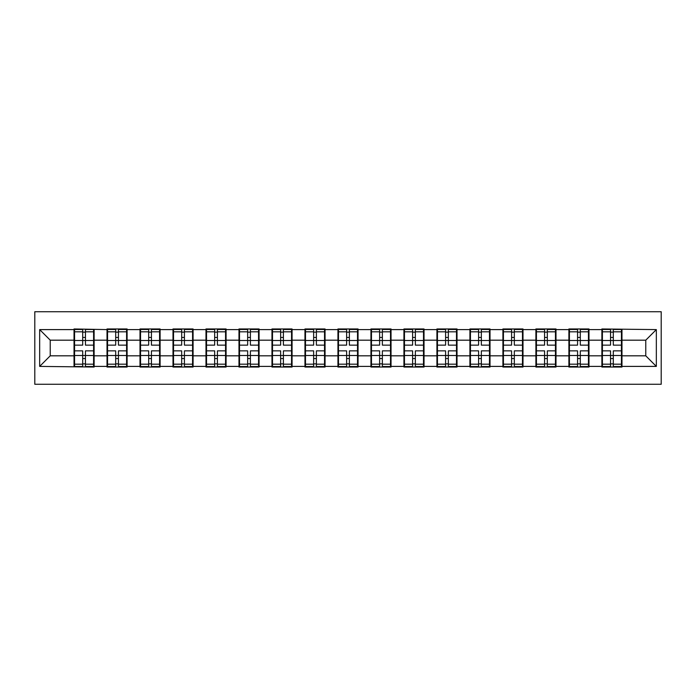<?xml version="1.0" encoding="UTF-8"?>
<svg xmlns="http://www.w3.org/2000/svg" width="696" height="696" viewBox="0 0 696 696"><rect width="100%" height="100%" fill="white"/><g stroke="black" fill="none" stroke-linecap="round" stroke-linejoin="round"><path stroke-width="1.04" d="M34.8 384.27L661.2 384.27L661.2 311.73L34.8 311.73L34.8 384.27M621.972 346.417L621.441 346.417M602.405 346.417L601.883 346.417M601.883 349.583L602.405 349.583M621.441 349.583L621.972 349.583M588.981 346.417L588.451 346.417M569.415 346.417L568.893 346.417M568.893 349.583L569.415 349.583M588.451 349.583L588.981 349.583M555.991 346.417L555.46 346.417M536.425 346.417L535.903 346.417M535.903 349.583L536.425 349.583M555.46 349.583L555.991 349.583M523 346.417L522.47 346.417M503.434 346.417L502.912 346.417M502.912 349.583L503.434 349.583M522.47 349.583L523 349.583M490.01 346.417L489.479 346.417M470.444 346.417L469.922 346.417M469.922 349.583L470.444 349.583M489.479 349.583L490.01 349.583M457.02 346.417L456.489 346.417M437.453 346.417L436.923 346.417M436.923 349.583L437.453 349.583M456.489 349.583L457.02 349.583M424.029 346.417L423.499 346.417M404.463 346.417L403.932 346.417M403.932 349.583L404.463 349.583M423.499 349.583L424.029 349.583M391.039 346.417L390.508 346.417M371.473 346.417L370.942 346.417M370.942 349.583L371.473 349.583M390.508 349.583L391.039 349.583M358.048 346.417L357.518 346.417M338.482 346.417L337.952 346.417M337.952 349.583L338.482 349.583M357.518 349.583L358.048 349.583M325.058 346.417L324.527 346.417M305.492 346.417L304.961 346.417M304.961 349.583L305.492 349.583M324.527 349.583L325.058 349.583M292.068 346.417L291.537 346.417M272.501 346.417L271.971 346.417M271.971 349.583L272.501 349.583M291.537 349.583L292.068 349.583M259.077 346.417L258.547 346.417M239.511 346.417L238.98 346.417M238.98 349.583L239.511 349.583M258.547 349.583L259.077 349.583M226.078 346.417L225.556 346.417M206.521 346.417L205.99 346.417M205.99 349.583L206.521 349.583M225.556 349.583L226.078 349.583M193.088 346.417L192.566 346.417M173.53 346.417L172.999 346.417M172.999 349.583L173.53 349.583M192.566 349.583L193.088 349.583M160.097 346.417L159.575 346.417M140.54 346.417L140.009 346.417M140.009 349.583L140.54 349.583M159.575 349.583L160.097 349.583M127.107 346.417L126.585 346.417M107.549 346.417L107.019 346.417M107.019 349.583L107.549 349.583M126.585 349.583L127.107 349.583M645.766 355.821L645.766 340.179L621.972 340.179L621.972 355.821L645.766 355.821L656.337 366.4L656.337 329.6L601.883 328.964L601.883 340.179L588.981 340.179L588.981 355.821L601.883 355.821L601.883 340.179M656.337 366.4L621.972 366.4L621.972 367.036L601.883 367.036L601.883 366.4L588.981 366.4L588.981 367.036L568.893 367.036L568.893 366.4L555.991 366.4L555.991 367.036L535.903 367.036L535.903 366.4L523 366.4L523 367.036L502.912 367.036L502.912 366.4L490.01 366.4L490.01 367.036L469.922 367.036L469.922 366.4L457.02 366.4L457.02 367.036L436.923 367.036L436.923 366.4L424.029 366.4L424.029 367.036L403.932 367.036L403.932 366.4L391.039 366.4L391.039 367.036L370.942 367.036L370.942 366.4L358.048 366.4L358.048 367.036L337.952 367.036L337.952 366.4L325.058 366.4L325.058 367.036L304.961 367.036L304.961 366.4L292.068 366.4L292.068 367.036L271.971 367.036L271.971 366.4L259.077 366.4L259.077 367.036L238.98 367.036L238.98 366.4L226.078 366.4L226.078 367.036L205.99 367.036L205.99 366.4L193.088 366.4L193.088 367.036L172.999 367.036L172.999 366.4L160.097 366.4L160.097 367.036L140.009 367.036L140.009 366.4L127.107 366.4L127.107 367.036L107.019 367.036L107.019 366.4L94.117 366.4L94.117 367.036L39.663 366.4L39.663 329.6L74.028 329.6L74.028 340.179L50.234 340.179L50.234 355.821L74.028 355.821L74.028 340.179M601.883 329.6L588.981 329.6L588.981 328.964L568.893 328.964L568.893 329.6L555.991 329.6L555.991 328.964L535.903 328.964L535.903 329.6L523 329.6L523 328.964L502.912 328.964L502.912 329.6L490.01 329.6L490.01 328.964L469.922 328.964L469.922 329.6L457.02 329.6L457.02 328.964L436.923 328.964L436.923 329.6L424.029 329.6L424.029 328.964L403.932 328.964L403.932 329.6L391.039 329.6L391.039 328.964L370.942 328.964L370.942 329.6L358.048 329.6L358.048 328.964L337.952 328.964L337.952 329.6L325.058 329.6L325.058 328.964L304.961 328.964L304.961 329.6L292.068 329.6L292.068 328.964L271.971 328.964L271.971 329.6L259.077 329.6L259.077 328.964L238.98 328.964L238.98 329.6L226.078 329.6L226.078 328.964L205.99 328.964L205.99 329.6L193.088 329.6L193.088 328.964L172.999 328.964L172.999 329.6L160.097 329.6L160.097 328.964L140.009 328.964L140.009 329.6L127.107 329.6L127.107 328.964L107.019 328.964L107.019 329.6L74.028 328.964L74.028 329.6M601.883 355.821L601.883 366.4M588.981 355.821L588.981 366.4M588.981 329.6L588.981 340.179M555.991 355.821L568.893 355.821L568.893 340.179L555.991 340.179L555.991 366.4M568.893 355.821L568.893 366.4M568.893 329.6L568.893 340.179M555.991 329.6L555.991 340.179M523 355.821L535.903 355.821L535.903 340.179L523 340.179L523 366.4M535.903 355.821L535.903 366.4M535.903 329.6L535.903 340.179M523 329.6L523 340.179M490.01 355.821L502.912 355.821L502.912 340.179L490.01 340.179L490.01 366.4M502.912 355.821L502.912 366.4M502.912 329.6L502.912 340.179M490.01 329.6L490.01 340.179M457.02 355.821L469.922 355.821L469.922 340.179L457.02 340.179L457.02 366.4M469.922 355.821L469.922 366.4M469.922 329.6L469.922 340.179M457.02 329.6L457.02 340.179M424.029 355.821L436.923 355.821L436.923 340.179L424.029 340.179L424.029 366.4M436.923 355.821L436.923 366.4M436.923 329.6L436.923 340.179M424.029 329.6L424.029 340.179M391.039 355.821L403.932 355.821L403.932 340.179L391.039 340.179L391.039 366.4M403.932 355.821L403.932 366.4M403.932 329.6L403.932 340.179M391.039 329.6L391.039 340.179M358.048 355.821L370.942 355.821L370.942 340.179L358.048 340.179L358.048 366.4M370.942 355.821L370.942 366.4M370.942 329.6L370.942 340.179M358.048 329.6L358.048 340.179M325.058 355.821L337.952 355.821L337.952 340.179L325.058 340.179L325.058 366.4M337.952 355.821L337.952 366.4M337.952 329.6L337.952 340.179M325.058 329.6L325.058 340.179M292.068 355.821L304.961 355.821L304.961 340.179L292.068 340.179L292.068 366.4M304.961 355.821L304.961 366.4M304.961 329.6L304.961 340.179M292.068 329.6L292.068 340.179M259.077 355.821L271.971 355.821L271.971 340.179L259.077 340.179L259.077 366.4M271.971 355.821L271.971 366.4M271.971 329.6L271.971 340.179M259.077 329.6L259.077 340.179M226.078 355.821L238.98 355.821L238.98 340.179L226.078 340.179L226.078 366.4M238.98 355.821L238.98 366.4M238.98 329.6L238.98 340.179M226.078 329.6L226.078 340.179M193.088 355.821L205.99 355.821L205.99 340.179L193.088 340.179L193.088 366.4M205.99 355.821L205.99 366.4M205.99 329.6L205.99 340.179M193.088 329.6L193.088 340.179M160.097 355.821L172.999 355.821L172.999 340.179L160.097 340.179L160.097 366.4M172.999 355.821L172.999 366.4M172.999 329.6L172.999 340.179M160.097 329.6L160.097 340.179M127.107 355.821L140.009 355.821L140.009 340.179L127.107 340.179L127.107 366.4M140.009 355.821L140.009 366.4M140.009 329.6L140.009 340.179M127.107 329.6L127.107 340.179M94.117 355.821L107.019 355.821L107.019 340.179L94.117 340.179L94.117 366.4M107.019 355.821L107.019 366.4M107.019 329.6L107.019 340.179M94.117 329.6L94.117 340.179M94.117 346.417L93.595 346.417M74.559 346.417L74.028 346.417M74.028 349.583L74.559 349.583M93.595 349.583L94.117 349.583M74.028 355.821L74.028 366.4M50.234 355.821L39.663 366.4M39.663 329.6L50.234 340.179M621.972 355.821L621.972 366.4M621.972 329.6L621.972 340.179M656.337 329.6L645.766 340.179M74.559 340.501L82.702 340.501L82.702 329.495L74.559 329.495L74.559 350.854L82.702 350.854L82.702 355.499L85.451 355.473L85.451 350.854L93.595 350.854L93.595 329.495L85.451 329.495L85.451 331.818L93.595 331.818M82.702 337.438L85.451 337.438M85.451 332.14L82.702 332.14M74.559 345.146L82.702 345.146L82.702 340.501L85.451 340.527L85.451 345.146L93.595 345.146M74.559 331.818L82.702 331.818M82.702 363.86L85.451 363.86M82.702 358.562L85.451 358.562M74.559 366.505L82.702 366.505L82.702 364.182L74.559 364.182L74.559 366.505M74.559 350.854L74.559 355.499L82.702 355.499L82.702 364.182M74.559 355.499L74.559 364.182M93.595 350.854L93.595 366.505L85.451 366.505L85.451 364.182L93.595 364.182M93.595 355.499L85.451 355.499L85.451 364.182M93.595 340.501L85.451 340.501L85.451 331.818M107.549 340.501L115.693 340.501L115.693 329.495L107.549 329.495L107.549 350.854L115.693 350.854L115.693 355.499L118.442 355.473L118.442 350.854L126.585 350.854L126.585 329.495L118.442 329.495L118.442 331.818L126.585 331.818M115.693 337.438L118.442 337.438M118.442 332.14L115.693 332.14M107.549 345.146L115.693 345.146L115.693 340.501L118.442 340.527L118.442 345.146L126.585 345.146M107.549 331.818L115.693 331.818M115.693 363.86L118.442 363.86M115.693 358.562L118.442 358.562M107.549 366.505L115.693 366.505L115.693 364.182L107.549 364.182L107.549 366.505M107.549 350.854L107.549 355.499L115.693 355.499L115.693 364.182M107.549 355.499L107.549 364.182M126.585 350.854L126.585 366.505L118.442 366.505L118.442 364.182L126.585 364.182M126.585 355.499L118.442 355.499L118.442 364.182M126.585 340.501L118.442 340.501L118.442 331.818M140.54 340.501L148.683 340.501L148.683 329.495L140.54 329.495L140.54 350.854L148.683 350.854L148.683 355.499L151.432 355.473L151.432 350.854L159.575 350.854L159.575 329.495L151.432 329.495L151.432 331.818L159.575 331.818M148.683 337.438L151.432 337.438M151.432 332.14L148.683 332.14M140.54 345.146L148.683 345.146L148.683 340.501L151.432 340.527L151.432 345.146L159.575 345.146M140.54 331.818L148.683 331.818M148.683 363.86L151.432 363.86M148.683 358.562L151.432 358.562M140.54 366.505L148.683 366.505L148.683 364.182L140.54 364.182L140.54 366.505M140.54 350.854L140.54 355.499L148.683 355.499L148.683 364.182M140.54 355.499L140.54 364.182M159.575 350.854L159.575 366.505L151.432 366.505L151.432 364.182L159.575 364.182M159.575 355.499L151.432 355.499L151.432 364.182M159.575 340.501L151.432 340.501L151.432 331.818M173.53 340.501L181.673 340.501L181.673 329.495L173.53 329.495L173.53 350.854L181.673 350.854L181.673 355.499L184.423 355.473L184.423 350.854L192.566 350.854L192.566 329.495L184.423 329.495L184.423 331.818L192.566 331.818M181.673 337.438L184.423 337.438M184.423 332.14L181.673 332.14M173.53 345.146L181.673 345.146L181.673 340.501L184.423 340.527L184.423 345.146L192.566 345.146M173.53 331.818L181.673 331.818M181.673 363.86L184.423 363.86M181.673 358.562L184.423 358.562M173.53 366.505L181.673 366.505L181.673 364.182L173.53 364.182L173.53 366.505M173.53 350.854L173.53 355.499L181.673 355.499L181.673 364.182M173.53 355.499L173.53 364.182M192.566 350.854L192.566 366.505L184.423 366.505L184.423 364.182L192.566 364.182M192.566 355.499L184.423 355.499L184.423 364.182M192.566 340.501L184.423 340.501L184.423 331.818M206.521 340.501L214.664 340.501L214.664 329.495L206.521 329.495L206.521 350.854L214.664 350.854L214.664 355.499L217.413 355.473L217.413 350.854L225.556 350.854L225.556 329.495L217.413 329.495L217.413 331.818L225.556 331.818M214.664 337.438L217.413 337.438M217.413 332.14L214.664 332.14M206.521 345.146L214.664 345.146L214.664 340.501L217.413 340.527L217.413 345.146L225.556 345.146M206.521 331.818L214.664 331.818M214.664 363.86L217.413 363.86M214.664 358.562L217.413 358.562M206.521 366.505L214.664 366.505L214.664 364.182L206.521 364.182L206.521 366.505M206.521 350.854L206.521 355.499L214.664 355.499L214.664 364.182M206.521 355.499L206.521 364.182M225.556 350.854L225.556 366.505L217.413 366.505L217.413 364.182L225.556 364.182M225.556 355.499L217.413 355.499L217.413 364.182M225.556 340.501L217.413 340.501L217.413 331.818M239.511 340.501L247.654 340.501L247.654 329.495L239.511 329.495L239.511 350.854L247.654 350.854L247.654 355.499L250.403 355.473L250.403 350.854L258.547 350.854L258.547 329.495L250.403 329.495L250.403 331.818L258.547 331.818M247.654 337.438L250.403 337.438M250.403 332.14L247.654 332.14M239.511 345.146L247.654 345.146L247.654 340.501L250.403 340.527L250.403 345.146L258.547 345.146M239.511 331.818L247.654 331.818M247.654 363.86L250.403 363.86M247.654 358.562L250.403 358.562M239.511 366.505L247.654 366.505L247.654 364.182L239.511 364.182L239.511 366.505M239.511 350.854L239.511 355.499L247.654 355.499L247.654 364.182M239.511 355.499L239.511 364.182M258.547 350.854L258.547 366.505L250.403 366.505L250.403 364.182L258.547 364.182M258.547 355.499L250.403 355.499L250.403 364.182M258.547 340.501L250.403 340.501L250.403 331.818M272.501 340.501L280.645 340.501L280.645 329.495L272.501 329.495L272.501 350.854L280.645 350.854L280.645 355.499L283.394 355.473L283.394 350.854L291.537 350.854L291.537 329.495L283.394 329.495L283.394 331.818L291.537 331.818M280.645 337.438L283.394 337.438M283.394 332.14L280.645 332.14M272.501 345.146L280.645 345.146L280.645 340.501L283.394 340.527L283.394 345.146L291.537 345.146M272.501 331.818L280.645 331.818M280.645 363.86L283.394 363.86M280.645 358.562L283.394 358.562M272.501 366.505L280.645 366.505L280.645 364.182L272.501 364.182L272.501 366.505M272.501 350.854L272.501 355.499L280.645 355.499L280.645 364.182M272.501 355.499L272.501 364.182M291.537 350.854L291.537 366.505L283.394 366.505L283.394 364.182L291.537 364.182M291.537 355.499L283.394 355.499L283.394 364.182M291.537 340.501L283.394 340.501L283.394 331.818M305.492 340.501L313.635 340.501L313.635 329.495L305.492 329.495L305.492 350.854L313.635 350.854L313.635 355.499L316.384 355.473L316.384 350.854L324.527 350.854L324.527 329.495L316.384 329.495L316.384 331.818L324.527 331.818M313.635 337.438L316.384 337.438M316.384 332.14L313.635 332.14M305.492 345.146L313.635 345.146L313.635 340.501L316.384 340.527L316.384 345.146L324.527 345.146M305.492 331.818L313.635 331.818M313.635 363.86L316.384 363.86M313.635 358.562L316.384 358.562M305.492 366.505L313.635 366.505L313.635 364.182L305.492 364.182L305.492 366.505M305.492 350.854L305.492 355.499L313.635 355.499L313.635 364.182M305.492 355.499L305.492 364.182M324.527 350.854L324.527 366.505L316.384 366.505L316.384 364.182L324.527 364.182M324.527 355.499L316.384 355.499L316.384 364.182M324.527 340.501L316.384 340.501L316.384 331.818M338.482 340.501L346.625 340.501L346.625 329.495L338.482 329.495L338.482 350.854L346.625 350.854L346.625 355.499L349.375 355.473L349.375 350.854L357.518 350.854L357.518 329.495L349.375 329.495L349.375 331.818L357.518 331.818M346.625 337.438L349.375 337.438M349.375 332.14L346.625 332.14M338.482 345.146L346.625 345.146L346.625 340.501L349.375 340.527L349.375 345.146L357.518 345.146M338.482 331.818L346.625 331.818M346.625 363.86L349.375 363.86M346.625 358.562L349.375 358.562M338.482 366.505L346.625 366.505L346.625 364.182L338.482 364.182L338.482 366.505M338.482 350.854L338.482 355.499L346.625 355.499L346.625 364.182M338.482 355.499L338.482 364.182M357.518 350.854L357.518 366.505L349.375 366.505L349.375 364.182L357.518 364.182M357.518 355.499L349.375 355.499L349.375 364.182M357.518 340.501L349.375 340.501L349.375 331.818M371.473 340.501L379.616 340.501L379.616 329.495L371.473 329.495L371.473 350.854L379.616 350.854L379.616 355.499L382.365 355.473L382.365 350.854L390.508 350.854L390.508 329.495L382.365 329.495L382.365 331.818L390.508 331.818M379.616 337.438L382.365 337.438M382.365 332.14L379.616 332.14M371.473 345.146L379.616 345.146L379.616 340.501L382.365 340.527L382.365 345.146L390.508 345.146M371.473 331.818L379.616 331.818M379.616 363.86L382.365 363.86M379.616 358.562L382.365 358.562M371.473 366.505L379.616 366.505L379.616 364.182L371.473 364.182L371.473 366.505M371.473 350.854L371.473 355.499L379.616 355.499L379.616 364.182M371.473 355.499L371.473 364.182M390.508 350.854L390.508 366.505L382.365 366.505L382.365 364.182L390.508 364.182M390.508 355.499L382.365 355.499L382.365 364.182M390.508 340.501L382.365 340.501L382.365 331.818M404.463 340.501L412.606 340.501L412.606 329.495L404.463 329.495L404.463 350.854L412.606 350.854L412.606 355.499L415.355 355.473L415.355 350.854L423.499 350.854L423.499 329.495L415.355 329.495L415.355 331.818L423.499 331.818M412.606 337.438L415.355 337.438M415.355 332.14L412.606 332.14M404.463 345.146L412.606 345.146L412.606 340.501L415.355 340.527L415.355 345.146L423.499 345.146M404.463 331.818L412.606 331.818M412.606 363.86L415.355 363.86M412.606 358.562L415.355 358.562M404.463 366.505L412.606 366.505L412.606 364.182L404.463 364.182L404.463 366.505M404.463 350.854L404.463 355.499L412.606 355.499L412.606 364.182M404.463 355.499L404.463 364.182M423.499 350.854L423.499 366.505L415.355 366.505L415.355 364.182L423.499 364.182M423.499 355.499L415.355 355.499L415.355 364.182M423.499 340.501L415.355 340.501L415.355 331.818M437.453 340.501L445.597 340.501L445.597 329.495L437.453 329.495L437.453 350.854L445.597 350.854L445.597 355.499L448.346 355.473L448.346 350.854L456.489 350.854L456.489 329.495L448.346 329.495L448.346 331.818L456.489 331.818M445.597 337.438L448.346 337.438M448.346 332.14L445.597 332.14M437.453 345.146L445.597 345.146L445.597 340.501L448.346 340.527L448.346 345.146L456.489 345.146M437.453 331.818L445.597 331.818M445.597 363.86L448.346 363.86M445.597 358.562L448.346 358.562M437.453 366.505L445.597 366.505L445.597 364.182L437.453 364.182L437.453 366.505M437.453 350.854L437.453 355.499L445.597 355.499L445.597 364.182M437.453 355.499L437.453 364.182M456.489 350.854L456.489 366.505L448.346 366.505L448.346 364.182L456.489 364.182M456.489 355.499L448.346 355.499L448.346 364.182M456.489 340.501L448.346 340.501L448.346 331.818M470.444 340.501L478.587 340.501L478.587 329.495L470.444 329.495L470.444 350.854L478.587 350.854L478.587 355.499L481.336 355.473L481.336 350.854L489.479 350.854L489.479 329.495L481.336 329.495L481.336 331.818L489.479 331.818M478.587 337.438L481.336 337.438M481.336 332.14L478.587 332.14M470.444 345.146L478.587 345.146L478.587 340.501L481.336 340.527L481.336 345.146L489.479 345.146M470.444 331.818L478.587 331.818M478.587 363.86L481.336 363.86M478.587 358.562L481.336 358.562M470.444 366.505L478.587 366.505L478.587 364.182L470.444 364.182L470.444 366.505M470.444 350.854L470.444 355.499L478.587 355.499L478.587 364.182M470.444 355.499L470.444 364.182M489.479 350.854L489.479 366.505L481.336 366.505L481.336 364.182L489.479 364.182M489.479 355.499L481.336 355.499L481.336 364.182M489.479 340.501L481.336 340.501L481.336 331.818M503.434 340.501L511.577 340.501L511.577 329.495L503.434 329.495L503.434 350.854L511.577 350.854L511.577 355.499L514.327 355.473L514.327 350.854L522.47 350.854L522.47 329.495L514.327 329.495L514.327 331.818L522.47 331.818M511.577 337.438L514.327 337.438M514.327 332.14L511.577 332.14M503.434 345.146L511.577 345.146L511.577 340.501L514.327 340.527L514.327 345.146L522.47 345.146M503.434 331.818L511.577 331.818M511.577 363.86L514.327 363.86M511.577 358.562L514.327 358.562M503.434 366.505L511.577 366.505L511.577 364.182L503.434 364.182L503.434 366.505M503.434 350.854L503.434 355.499L511.577 355.499L511.577 364.182M503.434 355.499L503.434 364.182M522.47 350.854L522.47 366.505L514.327 366.505L514.327 364.182L522.47 364.182M522.47 355.499L514.327 355.499L514.327 364.182M522.47 340.501L514.327 340.501L514.327 331.818M536.425 340.501L544.568 340.501L544.568 329.495L536.425 329.495L536.425 350.854L544.568 350.854L544.568 355.499L547.317 355.473L547.317 350.854L555.46 350.854L555.46 329.495L547.317 329.495L547.317 331.818L555.46 331.818M544.568 337.438L547.317 337.438M547.317 332.14L544.568 332.14M536.425 345.146L544.568 345.146L544.568 340.501L547.317 340.527L547.317 345.146L555.46 345.146M536.425 331.818L544.568 331.818M544.568 363.86L547.317 363.86M544.568 358.562L547.317 358.562M536.425 366.505L544.568 366.505L544.568 364.182L536.425 364.182L536.425 366.505M536.425 350.854L536.425 355.499L544.568 355.499L544.568 364.182M536.425 355.499L536.425 364.182M555.46 350.854L555.46 366.505L547.317 366.505L547.317 364.182L555.46 364.182M555.46 355.499L547.317 355.499L547.317 364.182M555.46 340.501L547.317 340.501L547.317 331.818M569.415 340.501L577.558 340.501L577.558 329.495L569.415 329.495L569.415 350.854L577.558 350.854L577.558 355.499L580.307 355.473L580.307 350.854L588.451 350.854L588.451 329.495L580.307 329.495L580.307 331.818L588.451 331.818M577.558 337.438L580.307 337.438M580.307 332.14L577.558 332.14M569.415 345.146L577.558 345.146L577.558 340.501L580.307 340.527L580.307 345.146L588.451 345.146M569.415 331.818L577.558 331.818M577.558 363.86L580.307 363.86M577.558 358.562L580.307 358.562M569.415 366.505L577.558 366.505L577.558 364.182L569.415 364.182L569.415 366.505M569.415 350.854L569.415 355.499L577.558 355.499L577.558 364.182M569.415 355.499L569.415 364.182M588.451 350.854L588.451 366.505L580.307 366.505L580.307 364.182L588.451 364.182M588.451 355.499L580.307 355.499L580.307 364.182M588.451 340.501L580.307 340.501L580.307 331.818M602.405 340.501L610.549 340.501L610.549 329.495L602.405 329.495L602.405 350.854L610.549 350.854L610.549 355.499L613.298 355.473L613.298 350.854L621.441 350.854L621.441 329.495L613.298 329.495L613.298 331.818L621.441 331.818M610.549 337.438L613.298 337.438M613.298 332.14L610.549 332.14M602.405 345.146L610.549 345.146L610.549 340.501L613.298 340.527L613.298 345.146L621.441 345.146M602.405 331.818L610.549 331.818M610.549 363.86L613.298 363.86M610.549 358.562L613.298 358.562M602.405 366.505L610.549 366.505L610.549 364.182L602.405 364.182L602.405 366.505M602.405 350.854L602.405 355.499L610.549 355.499L610.549 364.182M602.405 355.499L602.405 364.182M621.441 350.854L621.441 366.505L613.298 366.505L613.298 364.182L621.441 364.182M621.441 355.499L613.298 355.499L613.298 364.182M621.441 340.501L613.298 340.501L613.298 331.818"/></g></svg>
